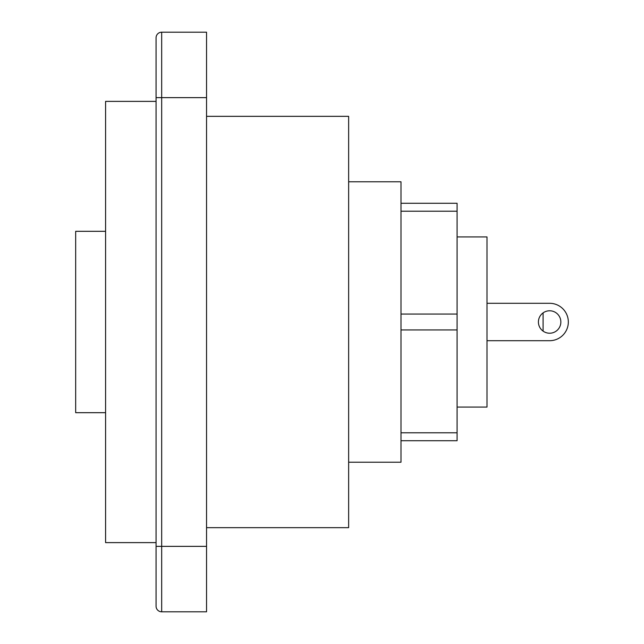 <?xml version="1.0" encoding="UTF-8"?>
<svg xmlns="http://www.w3.org/2000/svg" width="644" height="644" viewBox="0 0 644 644"><rect width="100%" height="100%" fill="white"/><g stroke="black" fill="none" stroke-linecap="round" stroke-linejoin="round"><path stroke-width="0.97" d="M206.547 97.638L206.547 611.8L161.676 611.8L161.676 32.2A5.611 5.611 0 0 0 156.065 37.811A5.611 5.611 0 0 1 161.676 32.2L206.547 32.2L206.547 97.638L156.065 97.638L156.065 37.811A5.611 5.611 0 0 1 161.676 32.2M206.547 527.661L348.646 527.661L348.646 116.339L206.547 116.339M348.646 462.223L400.995 462.223L400.995 181.777L348.646 181.777M400.995 440.721L457.087 440.721L457.087 203.279L400.995 203.279M457.087 407.072L487.001 407.072L487.001 236.928L457.087 236.928M543.093 331.113L543.093 312.887M538.416 322A11.222 11.222 0 0 1 549.63 310.778A11.222 11.222 0 0 1 560.852 322A11.222 11.222 0 0 1 549.63 333.222A11.222 11.222 0 0 1 538.416 322M487.001 340.7L549.63 340.7A18.7 18.7 0 0 0 568.33 322A18.7 18.7 0 0 0 549.63 303.3L487.001 303.3M457.087 432.792L400.995 432.792M457.087 314.063L400.995 314.063M457.087 329.937L400.995 329.937M457.087 211.208L400.995 211.208M156.065 606.189A5.611 5.611 0 0 0 161.676 611.8A5.611 5.611 0 0 1 156.065 606.189L156.065 97.638M156.065 542.618L105.584 542.618L105.584 101.382L156.065 101.382M105.584 412.683L75.67 412.683L75.67 231.317L105.584 231.317M156.065 546.362L206.547 546.362"/></g></svg>

